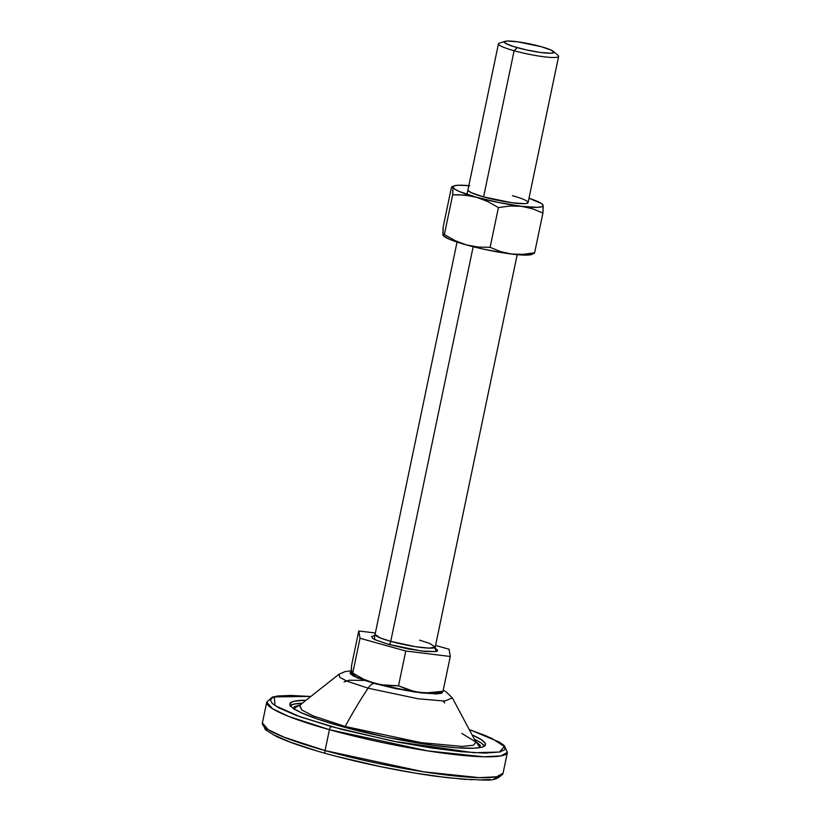 <?xml version="1.0" encoding="UTF-8"?>
<svg xmlns="http://www.w3.org/2000/svg" width="821" height="821" viewBox="0 0 821 821"><rect width="100%" height="100%" fill="white"/><g stroke="black" fill="none" stroke-linecap="round" stroke-linejoin="round"><path stroke-width="1.23" d="M517.292 197.132L512.417 195.685A30.736 3.982 -168.2 0 1 528.077 202.571L558.619 56.413A30.736 3.982 -168.2 0 1 514.12 50.728A30.736 3.982 11.8 0 0 546.417 57.06A30.736 3.982 11.8 0 0 558.023 55.366L553.539 51.477A25.41 3.284 -168.2 0 1 543.943 52.872A25.41 3.284 -168.2 0 1 517.24 47.639L514.12 50.728L483.59 196.896L514.12 50.728A30.736 3.982 -168.2 0 1 498.45 43.841L467.005 194.361M505.079 41.348L499.414 43.123A30.736 3.982 11.8 0 0 514.12 50.728L517.24 47.639A25.41 3.284 -168.2 0 1 505.079 41.348A25.41 3.284 -168.2 0 1 541.08 46.643L517.62 41.799L507.316 41.05L504.422 41.707L505.284 43.185L513.207 46.448L526.507 49.937L540.7 52.482L551.004 53.232L553.898 52.575L551.199 50.112L541.08 46.643A25.41 3.284 -168.2 0 1 553.539 51.477M373.976 635.998L375.064 634.469L380.503 638.02L390.734 641.355A3.068 1.385 -74.4 0 1 388.672 644.403L374.807 639.61L374.397 635.7L371.605 636.501L372.765 638.481L375.197 639.785L388.672 644.403A3.068 1.385 105.6 0 0 390.734 641.355A30.736 3.982 11.8 0 0 435.233 647.04L429.794 643.479L419.562 640.144M473.173 246.721L390.734 641.355L473.173 246.721M449.025 649.206L435.561 645.45L449.025 649.206L450.277 656.492L443.012 691.282L425.647 692.955L414.328 691.569L398.513 685.812L386.64 685.576L374.797 683.421L363.498 679.141L352.753 673.046L351.84 674.164L351.296 673.394L351.501 665.759L358.767 630.98L360.019 638.266L405.779 651.022L450.277 656.492L449.025 649.206M442.088 692.401L443.012 691.282L450.277 656.492L405.779 651.022L398.513 685.812L405.779 651.022L360.019 638.266L352.753 673.046L360.019 638.266L358.767 630.98L375.371 633.012L358.767 630.98L351.501 665.759L351.511 674.051M435.346 648.436L437.49 650.109L437.439 650.971L436.115 651.556L425.299 651.474L407.483 648.795L388.672 644.403L421.82 651.094L436.146 651.546L435.346 648.436M457.04 242.082L375.064 634.469A30.736 3.982 11.8 0 0 390.734 641.355L415.344 646.671L429.321 648.138L435.233 647.04L517.199 254.654M442.509 692.041L443.012 691.282L431.405 692.842L419.931 692.544A46.099 5.963 11.8 0 0 440.107 693.016L442.078 692.401M380.677 684.765L374.797 683.421A46.099 5.963 11.8 0 0 419.931 692.544L408.909 690.081L398.513 685.812L380.677 684.765M351.573 674.113L352.188 674.646A46.099 5.963 11.8 0 0 374.797 683.421L363.498 679.141L352.753 673.046L351.84 674.164M351.819 674.298L357.884 677.777L365.283 680.537L391.607 687.588L419.931 692.544L432.883 693.591L440.292 692.955M441.308 692.38L441.554 691.631M351.542 672.656L351.296 673.394M470.392 729.961L499.517 742.184L504.299 745.571L507.409 752.395L503.047 773.279L496.643 776.769L479.392 777.661L423.492 771.791L325.054 750.568A3.068 1.385 105.6 0 0 325.65 753.462A3.068 1.385 105.6 0 0 325.875 753.483A3.068 1.385 -74.4 0 1 325.65 753.462A3.068 1.385 -74.4 0 1 325.054 750.568A122.924 15.907 11.8 0 0 503.047 773.279C495.371 783.46 484.78 779.232 464.727 779.386L435.664 776.245C398.749 771.042 362.082 763.448 325.67 753.462C304.098 747.428 287.648 741.743 276.318 736.396L265.409 729.766L262.381 723.003A122.924 15.907 11.8 0 0 325.054 750.568L329.416 729.684L427.854 750.917L483.754 756.777L501.005 755.884L507.409 752.395A122.924 15.907 -168.2 0 1 329.416 729.684L325.054 750.568L284.117 737.217L268.21 729.643L262.381 723.003L266.743 702.119L272.572 708.769L288.479 716.343L329.416 729.684A122.924 15.907 -168.2 0 1 266.743 702.119L272.346 697.101L278.165 695.9L309.64 696.382M470.423 730.023L491.892 738.377L504.381 746.525L499.414 752.057L473.779 752.713L393.187 741.23L331.479 726.636A3.068 1.385 105.6 0 0 329.416 729.684A3.068 1.385 -74.4 0 1 331.479 726.636L296.33 715.46L278.883 707.876L272.398 703.566L270.335 700.046L272.788 697.47L279.663 695.91L290.675 695.449L309.589 696.424L274.296 696.916L275.045 705.598L300.312 716.907L341.844 729.448L398.195 742.205L431.672 747.982L461.361 751.728L484.718 753.103L499.712 751.995L504.392 749.922L505.059 748.506L503.006 744.986L500.297 742.923L485.847 735.739L470.423 730.023M340.848 726.246A99.875 12.92 -168.2 0 1 289.926 703.854A99.875 12.92 -168.2 0 1 305.207 700.251L294.349 701.175L291.937 701.934L289.895 704.09L291.609 707.014L293.867 708.739L301.05 712.607L317.943 719.206L340.848 726.246L386.855 737.299L433.057 745.283L456.25 747.767L473.553 748.218L481.044 747.377L483.456 746.617L485.498 744.462L485.108 743.087L481.537 739.813L472.917 735.288A99.875 12.92 -168.2 0 1 485.468 744.698A99.875 12.92 -168.2 0 1 340.848 726.246M289.823 705.886L293.733 704.161L301.841 703.289A99.875 12.92 11.8 0 0 290.295 705.485M484.472 746.053A99.875 12.92 11.8 0 0 474.774 739.423L480.911 742.8L484.482 746.073M336.241 756.295L381.077 766.752L415.19 773.115L446.45 777.579L472.167 779.765M479.105 779.95L490.127 779.488M494.098 778.842L498.788 776.769M265.193 728.545L266.784 730.413M273.27 734.723L290.726 742.307L316.044 750.661M401.746 768.087L400.34 767.84M299.491 705.496L301.912 710.093L313.396 715.974L345.21 726.482A6.147 2.771 -74.4 0 1 344.717 727.314A6.147 2.771 105.6 0 0 345.21 726.482L421.132 742.636L462.336 746.433L473.481 745.211L475.934 742.071L461.823 733.42M293.713 708.636L300.229 704.777M368.085 688.183L418.074 698.763L444.654 701.072L452.381 697.942L444.654 701.072L418.074 698.763L368.085 688.183A307.321 138.687 105.6 0 0 345.21 726.482A307.321 138.687 -74.4 0 1 368.085 688.183L347.098 681.214L339.771 677.346L338.97 674.246L339.771 677.346L347.098 681.214L368.085 688.183A15.363 6.937 -74.4 0 1 374.191 683.452A15.363 6.937 105.6 0 0 368.085 688.183M442.755 691.693L435.376 693.909L413.774 691.887L374.191 683.452L396.02 688.696L421.871 692.975L437.152 693.878L441.852 693.119L442.642 691.436M352.137 671.557L350.29 672.378L350.208 673.589L353.399 676.032L374.191 683.452L356.509 677.52L351.183 671.835M351.193 670.757L345.097 671.609L338.97 674.246L299.716 705.249L301.912 710.093L313.396 715.974L345.21 726.482L421.132 742.636L462.336 746.433L473.481 745.211L475.934 742.071L452.381 697.942L446.193 691.918L443.237 690.184M294 709.282L294.164 706.84L301.05 704.675M480.08 747.572L475.657 741.425L480.152 745.232L479.987 747.674M527.975 202.079L526.723 203.403L524.414 203.659L511.955 202.756L483.59 196.896A30.736 3.982 -168.2 0 1 467.919 190.01M469.663 185.731L458.375 185.238L454.126 185.854L452.874 187.178A46.099 5.963 -168.2 0 1 454.321 185.792L451.406 187.527L443.114 227.263L451.406 187.527L452.33 186.408L452.874 187.178L452.669 194.813L444.366 234.549L443.443 235.668L442.899 234.898L443.114 227.263L443.145 234.159M443.432 235.801L449.487 239.28L466.41 244.925A46.099 5.963 11.8 0 0 511.534 254.048L500.523 251.585L490.116 247.316L478.243 247.08L466.41 244.925L455.101 240.645L444.366 234.549L452.669 194.813L458.652 194.731L470.536 195.86L476.375 197.204L487.756 201.525L498.419 207.58L490.116 247.316L498.419 207.58L510.026 206.009L521.509 206.317L532.521 208.77L542.917 213.05L534.615 252.786L523.008 254.346L511.534 254.048L500.523 251.585L490.116 247.316L478.243 247.08L466.41 244.925L483.22 249.091L506.3 253.34L520.709 254.931L531.895 254.459M534.122 253.545L534.615 252.786L523.008 254.346L511.534 254.048A46.099 5.963 11.8 0 0 531.71 254.52L534.615 252.786L542.917 213.05L543.225 206.615L542.599 204.501L541.306 203.464L528.991 198.22A46.099 5.963 -168.2 0 1 542.229 204.152A46.099 5.963 -168.2 0 1 543.122 205.404A46.099 5.963 -168.2 0 1 521.509 206.317L537.622 207.344L541.87 206.728L542.886 206.153L542.907 204.757M452.658 186.521L454.69 189.117L459.462 191.55L476.375 197.204L499.086 202.602L521.509 206.317A46.099 5.963 -168.2 0 1 476.375 197.204L487.756 201.525L498.419 207.58L510.026 206.009L521.509 206.317L532.521 208.77L542.917 213.05L543.122 205.404M528.077 202.571L528.077 202.592A30.736 3.982 -168.2 0 1 483.59 196.896L471.336 192.699L468.032 190.503L468.083 189.713M532.911 253.884L533.157 253.135M443.186 235.617L443.802 236.15A46.099 5.963 11.8 0 0 466.41 244.925L455.101 240.645L444.366 234.549L443.443 235.668L442.899 234.898M454.321 185.792A46.099 5.963 -168.2 0 1 468.822 185.649M452.853 192.258L452.669 194.813L464.624 195.059L476.375 197.204A46.099 5.963 -168.2 0 1 452.874 187.178L452.853 192.258M435.233 647.04L435.612 648.877L433.929 647.851M364.196 680.404L349.079 680.219L344.061 681.933M444.633 702.94L443.042 701.083M542.845 204.686L542.229 204.152"/></g></svg>
